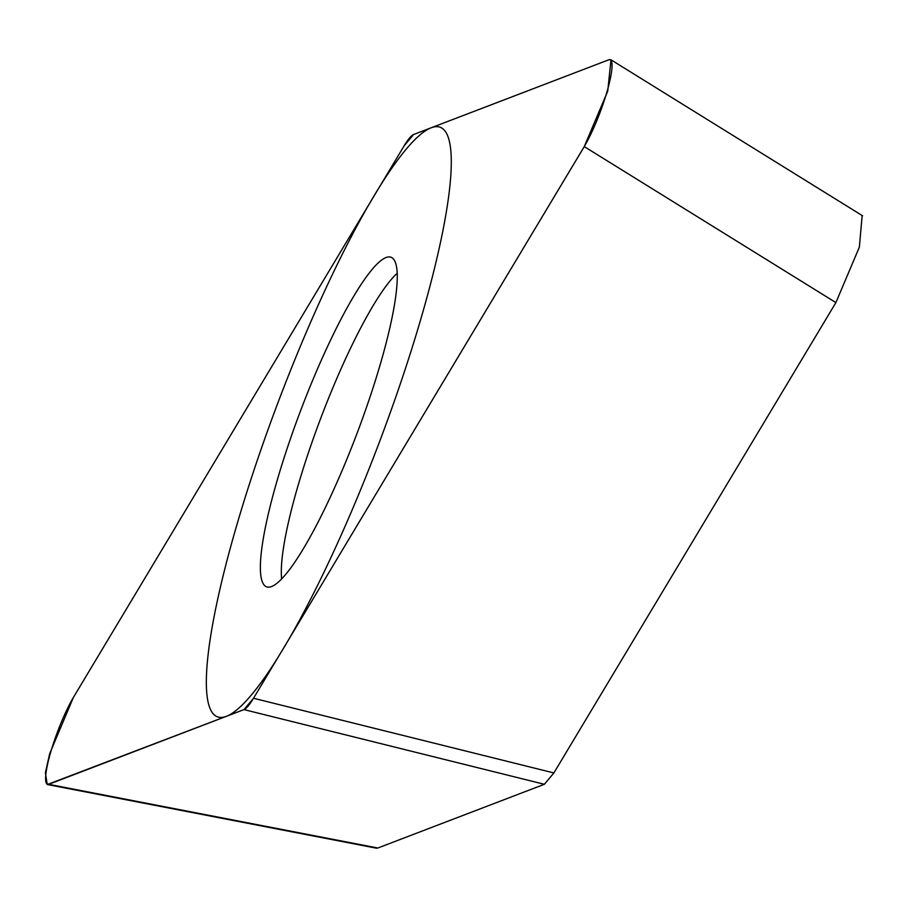 <?xml version="1.0" encoding="UTF-8"?>
<svg xmlns="http://www.w3.org/2000/svg" width="908" height="908" viewBox="0 0 908 908"><rect width="100%" height="100%" fill="white"/><g stroke="black" fill="none" stroke-linecap="round" stroke-linejoin="round"><path stroke-width="1.36" d="M73.366 697.48L49.679 753.697L45.4 772.787L47.261 784.569L243.991 709.602L253.514 698.252L584.264 146.597L607.747 91.118L610.982 59.746L608.939 59.746L413.651 134.486L404.128 145.825L73.366 697.48M291.252 436.419A176.141 30.407 110.7 0 1 391.984 257.713A176.141 30.407 110.7 0 1 366.378 407.669A176.141 30.407 110.7 0 1 267.417 587.045A176.141 30.407 110.7 0 1 291.252 436.419M862.157 215.537L859.365 247.112L835.893 302.591L553.88 772.946L544.357 784.285L377.841 848.015L375.946 848.095M397.239 273.263A172.395 29.76 110.7 0 0 311.569 443.501A172.395 29.76 -69.3 0 0 281.65 578.861M396.036 396.319A315.19 54.401 -69.3 0 0 431.311 127.733A315.19 54.401 -69.3 0 0 261.595 447.769A315.19 54.401 -69.3 0 0 226.33 716.355A315.19 54.401 -69.3 0 0 396.036 396.319M73.82 696.731A52.97 9.148 -69.3 0 0 50.235 753.765A52.97 9.148 -69.3 0 0 48.964 784.228L243.957 709.602A52.97 9.148 -69.3 0 0 253.559 698.184L583.821 147.357A52.97 9.148 -69.3 0 0 607.407 90.323A52.97 9.148 -69.3 0 0 608.678 59.849L413.673 134.475A52.97 9.148 -69.3 0 0 404.083 145.904L73.82 696.731M377.841 848.015L48.703 784.33M544.357 784.285L243.991 709.602M553.88 772.946L253.514 698.252M835.893 302.591L584.264 146.597M376.423 848.185L47.659 784.591M862.566 215.786L611.254 59.985"/></g></svg>

